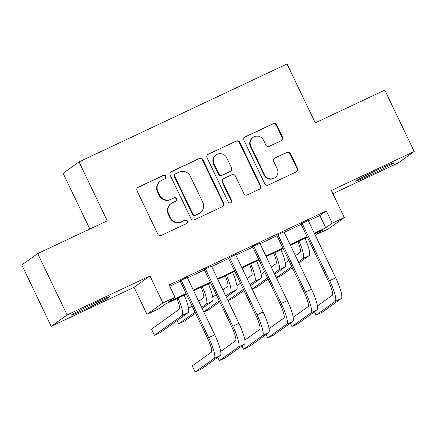 <?xml version="1.0" encoding="UTF-8"?>
<svg xmlns="http://www.w3.org/2000/svg" width="436" height="436" viewBox="0 0 436 436"><rect width="100%" height="100%" fill="white"/><g stroke="black" fill="none" stroke-linecap="round" stroke-linejoin="round"><path stroke-width="0.65" d="M165.936 176.248A1.869 1.837 54.4 0 0 163.467 175.343L138.239 187.218A2.676 2.621 54.4 0 0 137.024 190.75L157.805 234.121A2.676 2.621 54.4 0 0 161.331 235.413L186.559 223.532A1.869 1.837 54.4 0 0 187.409 221.063A1.869 1.837 54.4 0 0 184.94 220.158L181.676 221.695A8.556 8.393 54.4 0 1 170.383 217.564L168.65 213.951A8.556 8.393 54.4 0 1 172.558 202.664L175.822 201.127A1.869 1.837 54.4 0 0 176.673 198.658A1.869 1.837 54.4 0 0 174.204 197.753L170.939 199.29A8.556 8.393 54.4 0 1 159.647 195.154L157.914 191.54A8.556 8.393 54.4 0 1 161.816 180.253L165.081 178.716A1.869 1.837 54.4 0 0 165.936 176.248M165.14 178.689A1.869 1.837 54.4 0 0 163.037 175.648L137.814 187.529A2.676 2.621 54.4 0 0 137.634 187.622M186.613 223.505A1.869 1.837 54.4 0 0 184.51 220.469L181.676 221.695M175.877 201.1A1.869 1.837 54.4 0 0 173.773 198.058L170.939 199.29M378.154 169.593A21.244 0.73 154.4 0 0 355.64 181.174A21.244 0.73 154.4 0 0 371.445 174.4A21.244 0.73 154.4 0 0 393.959 162.819A21.244 0.73 154.4 0 0 378.154 169.593M93.958 303.423A21.244 0.73 154.4 0 0 71.444 315.005A21.244 0.73 154.4 0 0 87.249 308.225A21.244 0.73 154.4 0 0 109.763 296.644A21.244 0.73 154.4 0 0 93.958 303.423M281.351 140.654A2.676 2.621 54.4 0 0 282.566 137.122L276.74 124.958A2.676 2.621 54.4 0 0 273.209 123.666L245.196 136.855A2.676 2.621 54.4 0 0 243.975 140.381L264.756 183.758A2.676 2.621 54.4 0 0 268.287 185.049L296.3 171.855A2.676 2.621 54.4 0 0 297.521 168.329L290.474 153.63A2.676 2.621 54.4 0 0 286.948 152.338L274.958 157.985A2.676 2.621 54.4 0 0 273.737 161.511L277.231 168.797A7.15 7.014 54.4 0 1 275.045 177.605A7.15 7.014 54.4 0 1 264.532 174.781L250.847 146.229A7.15 7.014 54.4 0 1 253.038 137.422A7.15 7.014 54.4 0 1 263.551 140.245L265.829 145.003A2.676 2.621 54.4 0 0 269.361 146.294L281.351 140.654M308.41 220.943L319.871 215.542L326.324 210.926L332.205 223.199L344.298 217.504L328.384 228.9L316.291 234.595L322.744 229.974L314.579 233.821M37.714 253.561L67.117 314.934L51.203 326.33L21.8 264.957L37.714 253.561L107.251 220.818L79.025 161.898L287.03 63.95L315.261 122.865L384.797 90.121L414.2 151.488L331.36 190.499L344.298 217.504M51.203 326.33L134.043 287.319L149.957 275.923L67.117 314.934M149.957 275.923L162.895 302.927L174.989 297.232L168.536 301.854L186.128 293.57M326.324 210.926L169.108 284.959L174.989 297.232M202.904 159.723A2.676 2.621 54.4 0 0 199.377 158.431L171.359 171.626A2.676 2.621 54.4 0 0 170.144 175.152L190.924 218.523A2.676 2.621 54.4 0 0 194.451 219.815L222.464 206.626A2.676 2.621 54.4 0 0 223.684 203.094L202.904 159.723L202.473 160.034A2.676 2.621 54.4 0 0 198.947 158.742L170.928 171.931A2.676 2.621 54.4 0 0 170.754 172.024M208.277 154.24L236.29 141.046A2.676 2.621 54.4 0 1 239.822 142.338L260.603 185.714A2.676 2.621 54.4 0 1 259.382 189.24L247.392 194.887A2.676 2.621 54.4 0 1 243.866 193.595L235.435 176.002A2.676 2.621 54.4 0 0 231.908 174.711L223.957 178.46A2.676 2.621 54.4 0 0 222.736 181.986L231.511 200.298A1.869 1.837 54.4 0 1 230.938 202.604A1.869 1.837 54.4 0 1 228.186 201.863L207.056 157.767A2.676 2.621 54.4 0 1 208.277 154.24L236.29 141.046M332.886 193.688L398.286 162.89L414.2 151.488M187.257 277.438L180.03 280.844M211.444 266.047L204.217 269.453M235.631 254.662L228.404 258.063M259.818 243.272L252.591 246.672M284.005 231.881L276.778 235.282M169.729 286.25L180.248 281.296M187.475 277.89L204.435 269.906M211.662 266.5L228.622 258.515M235.849 255.115L252.809 247.125M260.036 243.724L276.996 235.734M284.223 232.334L301.183 224.344M308.192 220.491L300.965 223.891M79.025 161.898L63.111 173.299L89.811 229.031M315.669 233.304L316.291 234.595M186.417 294.169L165.527 304.006L159.075 308.628L146.981 314.323L162.895 302.927M134.043 287.319L146.981 314.323M314.291 233.216L325.752 227.821L332.205 223.199M193.355 290.163L210.316 282.179M217.542 278.778L234.503 270.789M241.729 267.388L258.69 259.398M265.916 255.997L282.877 248.008M290.103 244.607L307.064 236.617M307.353 237.222L290.392 245.212M283.166 248.613L266.205 256.597M258.979 260.003L242.018 267.987M234.791 271.394L217.831 279.378M210.604 282.779L193.644 290.768M319.871 215.542L325.752 227.821M160.53 181.005L160.099 181.316A8.556 8.393 54.4 0 0 157.483 191.851L157.914 191.54M170.509 199.595A8.556 8.393 54.4 0 1 159.216 195.464L157.483 191.851M171.266 203.416L170.836 203.726A8.556 8.393 54.4 0 0 168.225 214.256L168.65 213.951M181.245 222.006A8.556 8.393 54.4 0 1 169.953 217.875L168.225 214.256M222.643 206.533A2.676 2.621 54.4 0 0 223.254 203.405L202.473 160.034M175.588 173.768A1.869 1.837 54.4 0 0 174.732 176.237L192.974 214.31A1.869 1.837 54.4 0 0 195.448 215.215L198.887 213.591A8.556 8.393 54.4 0 0 202.789 202.304L190.325 176.28A8.556 8.393 54.4 0 0 179.033 172.149L175.588 173.768M175.305 173.931L174.874 174.242A1.869 1.837 54.4 0 0 174.307 176.547L174.732 176.237M200.173 212.839L199.743 213.144A8.556 8.393 54.4 0 1 198.456 213.902L195.017 215.52A1.869 1.837 54.4 0 1 192.543 214.616L174.307 176.547M259.562 189.148A2.676 2.621 54.4 0 0 260.172 186.019L239.391 142.648A2.676 2.621 54.4 0 0 235.865 141.357M223.554 178.695L223.123 179A2.676 2.621 54.4 0 0 222.305 182.292L231.08 200.604L231.511 200.298M230.709 202.74A1.869 1.837 54.4 0 0 231.08 200.604M226.693 157.75A7.15 7.014 54.4 0 0 216.174 154.927A7.15 7.014 54.4 0 0 213.989 163.734L218.812 173.795A2.676 2.621 54.4 0 0 222.338 175.087L230.29 171.337A2.676 2.621 54.4 0 0 231.511 167.811L226.693 157.75M216.174 154.927L215.749 155.238A7.15 7.014 54.4 0 0 213.558 164.04L213.989 163.734M230.693 171.103L230.263 171.413A2.676 2.621 54.4 0 1 229.859 171.648L221.908 175.392A2.676 2.621 54.4 0 1 218.382 174.1L213.558 164.04M253.038 137.422L252.608 137.732A7.15 7.014 54.4 0 0 250.422 146.534L250.847 146.229M275.045 177.605L274.615 177.915A7.15 7.014 54.4 0 1 264.102 175.087L250.422 146.534M296.48 171.762A2.676 2.621 54.4 0 0 297.09 168.634L290.049 153.935A2.676 2.621 54.4 0 0 286.517 152.644L274.527 158.29A2.676 2.621 54.4 0 0 274.348 158.382M281.531 140.555A2.676 2.621 54.4 0 0 282.141 137.433L276.31 125.263A2.676 2.621 54.4 0 0 272.778 123.971L244.765 137.166A2.676 2.621 54.4 0 0 244.585 137.258M176.912 298.644A13.62 2.605 64.8 0 1 179.218 309.288L151.499 329.136L154.437 335.279L182.161 315.424A20.427 3.908 -115.2 0 0 178.111 298.082M154.437 335.279L160.486 332.428L188.205 312.574A20.427 3.908 -115.2 0 0 184.155 295.237M179.926 280.626L207.612 338.407A13.62 2.605 64.8 0 1 211.346 352.223L192.227 365.913L195.165 372.05L214.283 358.359A20.427 3.908 -115.2 0 0 208.686 337.638L181.109 280.07M195.165 372.05L201.214 369.205L220.333 355.514A20.427 3.908 -115.2 0 0 214.735 334.788L187.153 277.225M201.1 287.259A13.62 2.605 64.8 0 1 203.405 297.897L198.68 301.281M192.085 306.001L188.57 308.525M177.038 320.574L178.624 323.888L195.028 312.138M201.623 307.418L206.348 304.034A20.427 3.908 -115.2 0 0 202.299 286.692M178.624 323.888L184.673 321.038L195.557 313.244M202.151 308.525L212.392 301.189A20.427 3.908 -115.2 0 0 208.343 283.847M225.287 275.868A13.62 2.605 64.8 0 1 227.592 286.507L222.867 289.891M216.272 294.611L212.757 297.134M203.737 311.833L219.215 300.747M225.804 296.028L230.53 292.643A20.427 3.908 -115.2 0 0 226.486 275.301M203.825 312.018L208.86 309.647L219.744 301.854M226.339 297.134L236.579 289.798A20.427 3.908 -115.2 0 0 232.53 272.456M249.474 264.478A13.62 2.605 64.8 0 1 251.779 275.116L247.054 278.5M240.459 283.226L236.944 285.743M227.924 300.448L243.402 289.362M249.992 284.637L254.717 281.253A20.427 3.908 -115.2 0 0 250.673 263.911M228.012 300.627L233.047 298.262L243.931 290.463M250.526 285.743L260.766 278.408A20.427 3.908 -115.2 0 0 256.717 261.066M273.661 253.087A13.62 2.605 64.8 0 1 275.966 263.726L271.241 267.11M264.647 271.835L261.131 274.353M252.112 289.057L267.59 277.972M274.179 273.247L278.904 269.862A20.427 3.908 -115.2 0 0 274.86 252.526M252.199 289.242L257.235 286.872L268.118 279.073M274.707 274.353L284.953 267.017A20.427 3.908 -115.2 0 0 280.904 249.675M217.766 357.351L219.352 360.665L238.47 346.969A20.427 3.908 -115.2 0 0 232.873 326.248L205.296 268.68M219.352 360.665L225.401 357.814L244.52 344.124A20.427 3.908 -115.2 0 0 238.923 323.403L211.34 265.835M204.113 269.235L231.799 327.016A13.62 2.605 64.8 0 1 235.533 340.832L220.692 351.46M241.953 345.961L243.539 349.274L262.657 335.578A20.427 3.908 -115.2 0 0 257.06 314.857L229.483 257.295M243.539 349.274L249.588 346.424L268.707 332.733A20.427 3.908 -115.2 0 0 263.11 312.013L235.527 254.444M228.3 257.845L255.987 315.631A13.62 2.605 64.8 0 1 259.72 329.442L244.879 340.069M266.14 334.57L267.726 337.884L286.844 324.188A20.427 3.908 -115.2 0 0 281.247 303.467L253.67 245.904M267.726 337.884L273.775 335.033L292.888 321.343A20.427 3.908 -115.2 0 0 287.297 300.622L259.714 243.054M252.488 246.46L280.174 304.241A13.62 2.605 64.8 0 1 283.901 318.051L269.067 328.679M290.327 323.18L291.913 326.493L311.032 312.803A20.427 3.908 -115.2 0 0 305.434 292.082L277.857 234.514M291.913 326.493L297.962 323.643L317.076 309.952A20.427 3.908 -115.2 0 0 311.484 289.232L283.901 231.663M276.675 235.069L304.361 292.85A13.62 2.605 64.8 0 1 308.089 306.666L293.254 317.288M297.848 241.697A13.62 2.605 64.8 0 1 300.153 252.335L295.428 255.719M288.834 260.445L285.318 262.963M276.299 277.667L291.777 266.581M298.366 261.856L303.091 258.477A20.427 3.908 -115.2 0 0 299.047 241.135M276.386 277.852L281.422 275.481L292.305 267.682M298.894 262.963L309.14 255.627A20.427 3.908 -115.2 0 0 305.091 238.285M314.514 311.789L316.1 315.103L335.219 301.412A20.427 3.908 -115.2 0 0 329.621 280.691L302.039 223.123M316.1 315.103L322.15 312.258L341.263 298.562A20.427 3.908 -115.2 0 0 335.671 277.841L308.089 220.278M300.862 223.679L328.548 281.46A13.62 2.605 64.8 0 1 332.276 295.276L317.441 305.898M163.037 175.648L163.467 175.343M184.51 220.469L184.94 220.158M173.773 198.058L174.204 197.753M159.216 195.464L159.647 195.154M169.953 217.875L170.383 217.564M137.814 187.529L138.239 187.218M223.254 203.405L223.684 203.094M170.928 171.931L171.359 171.626M198.947 158.742L199.377 158.431M192.543 214.616L192.974 214.31M195.017 215.52L195.448 215.215M198.456 213.902L198.887 213.591M239.391 142.648L239.822 142.338M260.172 186.019L260.603 185.714M222.305 182.292L222.736 181.986M218.382 174.1L218.812 173.795M221.908 175.392L222.338 175.087M229.859 171.648L230.29 171.337M264.102 175.087L264.532 174.781M274.527 158.29L274.958 157.985M286.517 152.644L286.948 152.338M290.049 153.935L290.474 153.63M297.09 168.634L297.521 168.329M244.765 137.166L245.196 136.855M272.778 123.971L273.209 123.666M276.31 125.263L276.74 124.958M282.141 137.433L282.566 137.122M182.161 315.424L188.205 312.574M208.686 337.638L214.735 334.788M214.283 358.359L220.333 355.514M206.348 304.034L212.392 301.189M230.53 292.643L236.579 289.798M254.717 281.253L260.766 278.408M278.904 269.862L284.953 267.017M232.873 326.248L238.923 323.403M238.47 346.969L244.52 344.124M257.06 314.857L263.11 312.013M262.657 335.578L268.707 332.733M281.247 303.467L287.297 300.622M286.844 324.188L292.888 321.343M305.434 292.082L311.484 289.232M311.032 312.803L317.076 309.952M303.091 258.477L309.14 255.627M329.621 280.691L335.671 277.841M335.219 301.412L341.263 298.562"/></g></svg>
